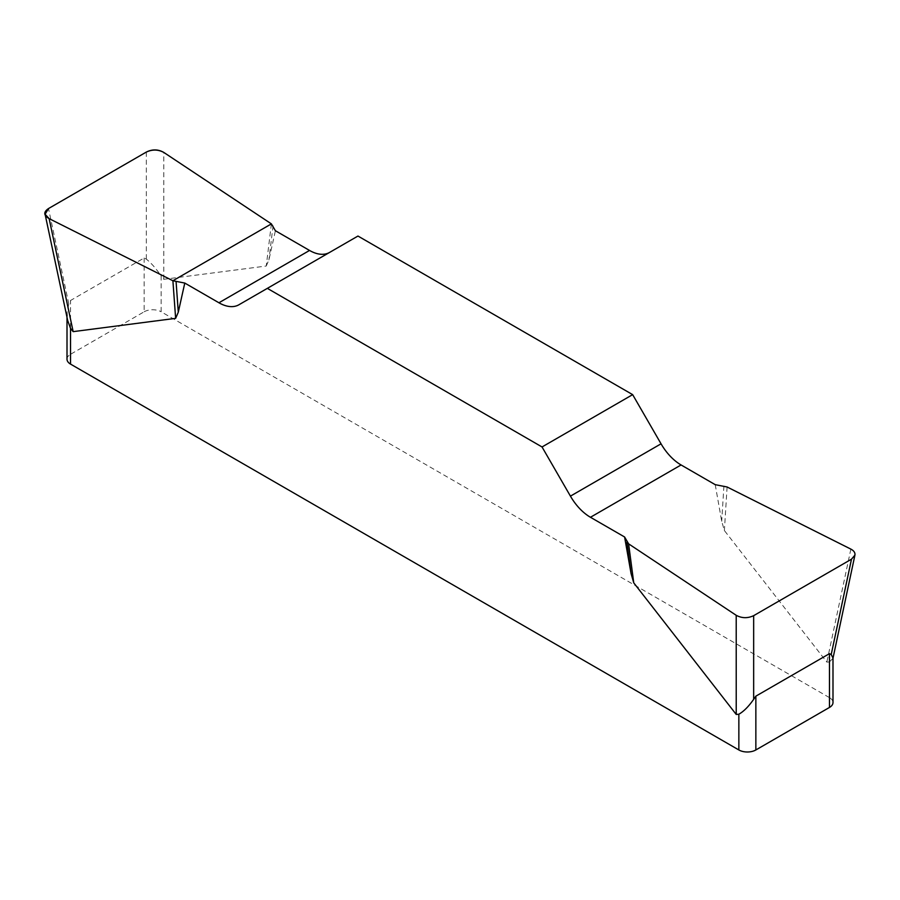 <?xml version="1.0" encoding="UTF-8"?>
<svg xmlns="http://www.w3.org/2000/svg" width="900" height="900" viewBox="0 0 900 900"><rect width="100%" height="100%" fill="white"/><g stroke="black" fill="none" stroke-linecap="round" stroke-linejoin="round"><path stroke-width="0.67" stroke-dasharray="4.5 3.38" d="M715.219 484.661L721.71 521.291L724.376 530.528L826.841 662.13L829.474 661.916L829.474 697.635L161.145 311.782L161.145 276.064C156.251 268.729 151.312 263.093 146.34 259.144L144.157 257.985L70.526 300.499L68.794 303.919L67.117 312.311L67.714 320.603M271.384 223.886L266.254 266.029L163.789 279.315L161.145 276.064M266.254 266.029L268.92 259.875L275.4 230.737M357.964 236.047L329.569 252.439A40.05 23.119 60 0 1 329.479 252.484M832.95 658.361L829.474 661.916M829.474 697.635A12.015 6.941 180 0 1 832.995 702.54M144.157 257.985L144.157 311.782L70.526 354.285L70.526 300.499M67.005 359.19A12.015 6.941 180 0 1 70.526 354.285M144.157 311.782A12.015 6.941 180 0 1 161.145 311.782M329.569 252.439L238.95 304.751M273.071 225.72L268.92 259.875M723.915 486.011L721.71 521.291M727.099 486.99L724.376 530.528M163.789 279.315L163.789 152.426M68.794 303.919L48.51 208.553M146.34 152.066L146.34 259.144M850.871 549.113L826.841 662.13M67.005 314.134L67.005 317.295"/><path stroke-width="1.35" d="M715.219 484.661L681.075 464.951A40.05 23.119 60 0 1 661.05 443.812L632.655 394.639L357.964 236.047L267.345 288.36L542.036 446.963L570.431 496.136A40.05 23.119 -120 0 0 590.456 517.275L624.6 536.985L628.616 543.847L736.211 615.308C741.859 618.322 747.675 618.446 753.66 615.668L851.49 559.181L854.91 555.142C855.304 552.757 853.954 550.744 850.871 549.113L727.099 486.99L715.219 484.661M329.479 252.484A40.05 23.119 60 0 1 309.544 250.447L275.4 230.737L271.384 223.886L163.789 152.426C158.141 149.4 152.336 149.287 146.34 152.066L48.51 208.553L45.09 214.245L49.129 218.621L172.901 280.744L184.781 283.061L218.925 302.771A40.05 23.119 -120 0 0 238.95 304.751L267.345 288.36M832.995 657.484L832.995 702.54A12.015 6.941 180 0 1 829.474 707.445L755.854 749.959A12.015 6.941 180 0 1 738.855 749.959L738.855 714.24L736.222 714.442L633.746 582.851L631.08 573.615L624.6 536.985M184.781 283.061L178.29 312.199L175.635 318.353L73.159 331.639L70.526 328.376L70.526 364.095A12.015 6.941 180 0 1 67.005 359.19L67.005 317.295M738.855 749.959L70.526 364.095M738.855 714.24C743.749 711.428 748.688 706.455 753.66 699.322L755.854 696.161L829.474 653.659L831.206 654.548L832.984 657.979M45.203 214.774L67.714 320.636L70.526 328.376M632.655 394.639L542.036 446.963M176.085 281.711L178.29 312.199M172.901 280.744L175.635 318.353M626.929 542.002L631.08 573.615M628.616 543.847L633.746 582.851M49.185 218.655C43.549 215.381 43.346 211.995 48.578 208.507L146.273 152.1C152.325 149.085 158.175 149.197 163.845 152.46L271.384 223.886L172.901 280.744L49.185 218.655M755.854 696.161L755.854 749.959M829.474 707.445L829.474 653.659M570.431 496.136L661.05 443.812M681.075 464.951L590.456 517.275M218.925 302.771L309.544 250.447M49.129 218.621L73.159 331.639M736.222 714.442L736.211 615.308M831.206 654.548L851.49 559.181M753.66 615.668L753.66 699.322M854.809 555.649L832.894 658.699"/></g></svg>
